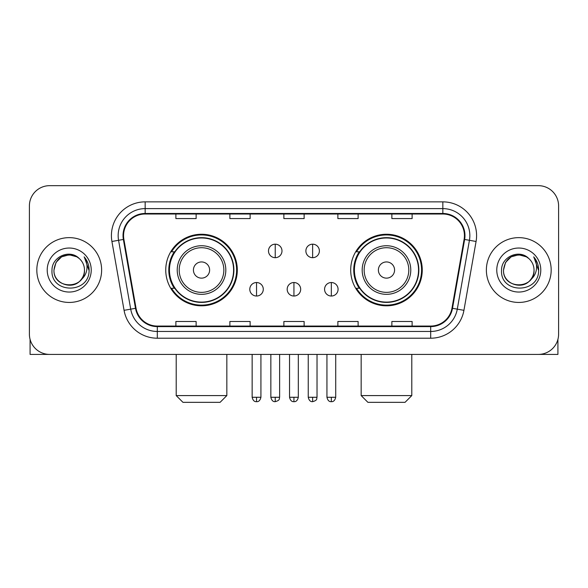 <?xml version="1.0" encoding="UTF-8"?>
<svg xmlns="http://www.w3.org/2000/svg" width="588" height="588" viewBox="0 0 588 588"><rect width="100%" height="100%" fill="white"/><g stroke="black" fill="none" stroke-linecap="round" stroke-linejoin="round"><path stroke-width="0.88" d="M350.698 270.039A35.772 35.772 0 0 0 386.478 305.811A35.772 35.772 0 0 0 422.25 270.039A35.772 35.772 0 0 0 386.478 234.259A35.772 35.772 0 0 0 350.698 270.039M165.75 270.039A35.772 35.772 0 0 0 201.522 305.811A35.772 35.772 0 0 0 237.302 270.039A35.772 35.772 0 0 0 201.522 234.259A35.772 35.772 0 0 0 165.75 270.039M174.327 288.26A32.737 32.737 0 0 1 174.327 251.811M359.283 288.26A32.737 32.737 0 0 1 359.283 251.811M29.4 205.91L29.4 334.16A20.249 20.249 0 0 0 49.649 354.41L538.351 354.41A20.249 20.249 0 0 0 558.6 334.16L558.6 205.91A20.249 20.249 0 0 0 538.351 185.661L49.649 185.661A20.249 20.249 0 0 0 29.4 205.91L29.4 334.16M36.824 270.039A32.399 32.399 0 0 0 69.222 302.438A32.399 32.399 0 0 0 101.628 270.039A32.399 32.399 0 0 0 69.222 237.64A32.399 32.399 0 0 0 36.824 270.039A32.399 32.399 0 0 0 69.222 302.438A32.399 32.399 0 0 0 101.628 270.039A32.399 32.399 0 0 0 69.222 237.64A32.399 32.399 0 0 0 36.824 270.039M486.372 270.039A32.399 32.399 0 0 0 518.778 302.438A32.399 32.399 0 0 0 551.176 270.039A32.399 32.399 0 0 0 518.778 237.64A32.399 32.399 0 0 0 486.372 270.039A32.399 32.399 0 0 0 518.778 302.438A32.399 32.399 0 0 0 551.176 270.039A32.399 32.399 0 0 0 518.778 237.64A32.399 32.399 0 0 0 486.372 270.039M123.561 235.612A21.602 21.602 0 0 1 145.162 214.01L442.837 214.01A21.602 21.602 0 0 1 464.108 239.36L451.966 308.215A21.602 21.602 0 0 1 430.695 326.061L157.305 326.061A21.602 21.602 0 0 1 136.034 308.215L123.892 239.36A21.602 21.602 0 0 1 123.561 235.612M123.024 235.612A22.138 22.138 0 0 0 123.362 239.456L135.497 308.31A22.138 22.138 0 0 0 157.305 326.605L430.695 326.605A22.138 22.138 0 0 0 452.503 308.31L464.638 239.456A22.138 22.138 0 0 0 442.837 213.473L145.162 213.473A22.138 22.138 0 0 0 123.024 235.612M111.926 241.47A33.751 33.751 0 0 1 145.162 201.86L442.837 201.86A33.751 33.751 0 0 1 476.074 241.47L463.932 310.324A33.751 33.751 0 0 1 430.695 338.21L157.305 338.21A33.751 33.751 0 0 1 124.068 310.324L111.926 241.47L118.57 240.301A26.997 26.997 0 0 1 145.162 208.615L442.837 208.615A26.997 26.997 0 0 1 469.43 240.301L457.288 309.148A26.997 26.997 0 0 1 430.695 331.463L157.305 331.463A26.997 26.997 0 0 1 130.712 309.148L118.57 240.301A26.997 26.997 0 0 1 118.166 235.612M538.351 185.661L49.649 185.661M49.649 354.41L538.351 354.41M558.6 334.16L558.6 205.91M452.503 308.31L457.288 309.148L469.43 240.301L476.074 241.47M283.872 214.01L283.872 218.582L304.128 218.582L304.128 214.01M229.879 214.01L229.879 218.582L250.128 218.582L250.128 214.01M175.878 214.01L175.878 218.582L196.127 218.582L196.127 214.01M337.872 214.01L337.872 218.582L358.121 218.582L358.121 214.01M391.873 214.01L391.873 218.582L412.122 218.582L412.122 214.01M304.128 326.061L304.128 321.489L283.872 321.489L283.872 326.061M250.128 326.061L250.128 321.489L229.879 321.489L229.879 326.061M196.127 326.061L196.127 321.489L175.878 321.489L175.878 326.061M358.121 326.061L358.121 321.489L337.872 321.489L337.872 326.061M412.122 326.061L412.122 321.489L391.873 321.489L391.873 326.061M79.218 258.514A15.259 15.259 0 0 1 84.481 270.039C85.414 289.715 53.038 289.715 53.971 270.039L56.014 262.41L61.6 256.824L69.222 254.78L76.852 256.824L79.218 258.514C69.854 248.702 51.832 256.78 52.001 270.039C50.289 293.588 88.472 294.206 89.089 271.178L89.119 270.039C89.06 265.034 87.399 260.638 84.128 256.853C86.612 260.94 87.494 265.335 86.759 270.039C86.046 274.037 84.099 277.308 80.916 279.837A15.259 15.259 0 0 0 84.481 270.039C85.414 289.715 53.038 289.715 53.971 270.039C55.456 259.073 61.74 254.134 72.831 255.214M80.916 279.837C72.816 290.781 53.177 283.784 53.971 270.039M47.216 270.039A22.006 22.006 0 0 0 69.222 292.045A22.006 22.006 0 0 0 91.228 270.039A22.006 22.006 0 0 0 69.222 248.033A22.006 22.006 0 0 0 47.216 270.039M84.275 257.022L89.111 270.612M30.076 339.349L30.076 354.41L108.376 354.41M220.088 402.339L182.964 402.339L176.209 395.584L226.836 395.584L220.088 402.339M209.622 270.039A8.1 8.1 0 0 0 201.522 261.939A8.1 8.1 0 0 0 193.423 270.039A8.1 8.1 0 0 0 201.522 278.139A8.1 8.1 0 0 0 209.622 270.039M225.821 270.039A24.299 24.299 0 0 0 201.522 245.74A24.299 24.299 0 0 0 177.223 270.039A24.299 24.299 0 0 0 201.522 294.338A24.299 24.299 0 0 0 225.821 270.039A24.299 24.299 0 0 1 201.522 294.338A24.299 24.299 0 0 1 177.223 270.039M233.59 270.039A32.061 32.061 0 0 0 201.522 237.978A32.061 32.061 0 0 0 169.462 270.039A32.061 32.061 0 0 0 201.522 302.1A32.061 32.061 0 0 0 233.59 270.039M236.626 270.039A35.104 35.104 0 0 1 171.527 288.26L174.783 288.26A32.362 32.362 0 0 0 222.94 294.309A32.362 32.362 0 0 0 222.94 245.769A32.362 32.362 0 0 0 174.783 251.811L171.527 251.811A35.104 35.104 0 0 1 236.626 270.039M405.036 402.339L367.912 402.339L361.164 395.584L411.791 395.584L405.036 402.339M394.577 270.039A8.1 8.1 0 0 0 386.478 261.939A8.1 8.1 0 0 0 378.378 270.039A8.1 8.1 0 0 0 386.478 278.139A8.1 8.1 0 0 0 394.577 270.039M410.777 270.039A24.299 24.299 0 0 0 386.478 245.74A24.299 24.299 0 0 0 362.179 270.039A24.299 24.299 0 0 0 386.478 294.338A24.299 24.299 0 0 0 410.777 270.039A24.299 24.299 0 0 1 386.478 294.338A24.299 24.299 0 0 1 362.179 270.039M418.538 270.039A32.061 32.061 0 0 0 386.478 237.978A32.061 32.061 0 0 0 354.41 270.039A32.061 32.061 0 0 0 386.478 302.1A32.061 32.061 0 0 0 418.538 270.039M421.574 270.039A35.104 35.104 0 0 1 356.475 288.26L359.731 288.26A32.362 32.362 0 0 0 407.888 294.309A32.362 32.362 0 0 0 407.888 245.769A32.362 32.362 0 0 0 359.731 251.811L356.475 251.811A35.104 35.104 0 0 1 421.574 270.039M275.235 244.182A6.747 6.747 0 0 0 268.488 250.936A6.747 6.747 0 0 0 275.235 257.684A6.747 6.747 0 0 0 281.983 250.936A6.747 6.747 0 0 0 275.235 244.182L275.235 257.684A6.747 6.747 0 0 0 281.983 250.936A6.747 6.747 0 0 0 275.235 244.182M312.632 244.182A6.747 6.747 0 0 0 305.878 250.936A6.747 6.747 0 0 0 312.632 257.684A6.747 6.747 0 0 0 319.38 250.936A6.747 6.747 0 0 0 312.632 244.182L312.632 257.684A6.747 6.747 0 0 0 319.38 250.936A6.747 6.747 0 0 0 312.632 244.182M256.537 282.527A6.747 6.747 0 0 0 249.79 289.274A6.747 6.747 0 0 0 256.537 296.029A6.747 6.747 0 0 0 263.284 289.274A6.747 6.747 0 0 0 256.537 282.527L256.537 296.029A6.747 6.747 0 0 0 263.284 289.274A6.747 6.747 0 0 0 256.537 282.527M293.934 282.527A6.747 6.747 0 0 0 287.179 289.274A6.747 6.747 0 0 0 293.934 296.029A6.747 6.747 0 0 0 300.681 289.274A6.747 6.747 0 0 0 293.934 282.527L293.934 296.029A6.747 6.747 0 0 0 300.681 289.274A6.747 6.747 0 0 0 293.934 282.527M331.331 282.527A6.747 6.747 0 0 0 324.576 289.274A6.747 6.747 0 0 0 331.331 296.029A6.747 6.747 0 0 0 338.078 289.274A6.747 6.747 0 0 0 331.331 282.527L331.331 296.029A6.747 6.747 0 0 0 338.078 289.274A6.747 6.747 0 0 0 331.331 282.527M557.924 339.349L557.924 354.41L479.624 354.41M528.766 258.514A15.259 15.259 0 0 1 534.029 270.039C534.962 289.715 502.586 289.715 503.519 270.039L505.562 262.41L511.148 256.824L518.778 254.78L526.4 256.824L528.766 258.514C519.41 248.702 501.38 256.78 501.549 270.039C499.837 293.588 538.02 294.206 538.637 271.178L538.667 270.039C538.615 265.034 536.947 260.638 533.676 256.853C536.168 260.94 537.042 265.335 536.307 270.039C535.595 274.037 533.647 277.308 530.464 279.837A15.259 15.259 0 0 0 534.029 270.039C534.962 289.715 502.586 289.715 503.519 270.039C505.004 259.073 511.288 254.134 522.379 255.214M530.464 279.837C522.365 290.781 502.725 283.784 503.519 270.039M496.772 270.039A22.006 22.006 0 0 0 518.778 292.045A22.006 22.006 0 0 0 540.784 270.039A22.006 22.006 0 0 0 518.778 248.033A22.006 22.006 0 0 0 496.772 270.039M533.823 257.022L538.659 270.612M442.837 201.86L442.837 213.473M118.57 240.301L123.362 239.456M157.305 338.21L157.305 326.605M430.695 326.605L430.695 338.21M124.068 310.324L135.497 308.31M464.638 239.456L469.43 240.301M145.162 201.86L145.162 213.473M457.288 309.148L463.932 310.324M223.852 270.039A22.322 22.322 0 0 0 201.522 247.717A22.322 22.322 0 0 0 179.2 270.039A22.322 22.322 0 0 0 201.522 292.361A22.322 22.322 0 0 0 223.852 270.039M408.8 270.039A22.322 22.322 0 0 0 386.478 247.717A22.322 22.322 0 0 0 364.148 270.039A22.322 22.322 0 0 0 386.478 292.361A22.322 22.322 0 0 0 408.8 270.039M275.235 397.275L270.847 397.275C271.612 400.406 273.075 401.869 275.235 401.663L275.235 397.275L279.623 397.275L279.623 354.41M312.632 397.275L308.244 397.275C309.009 400.406 310.471 401.869 312.632 401.663L312.632 397.275L317.02 397.275L317.02 354.41M256.537 397.275L252.149 397.275C252.913 400.406 254.376 401.869 256.537 401.663L256.537 397.275L260.925 397.275L260.925 354.41M293.934 397.275L289.546 397.275C290.31 400.406 291.773 401.869 293.934 401.663L293.934 397.275L298.322 397.275L298.322 354.41M331.331 397.275L326.943 397.275C327.707 400.406 329.17 401.869 331.331 401.663L331.331 397.275L335.719 397.275L335.719 354.41M226.836 354.41L226.836 395.584M176.209 354.41L176.209 395.584M411.791 354.41L411.791 395.584M361.164 354.41L361.164 395.584M270.847 397.275L270.847 354.41M279.623 397.275C279.006 398.635 280.557 400.178 275.235 401.663M308.244 397.275L308.244 354.41M317.02 397.275C316.395 398.635 317.954 400.178 312.632 401.663M252.149 397.275L252.149 354.41M260.925 397.275C260.161 400.406 258.698 401.869 256.537 401.663M289.546 397.275L289.546 354.41M298.322 397.275C297.557 400.406 296.095 401.869 293.934 401.663M326.943 397.275L326.943 354.41M335.719 397.275C334.947 400.406 333.484 401.869 331.331 401.663"/></g></svg>
